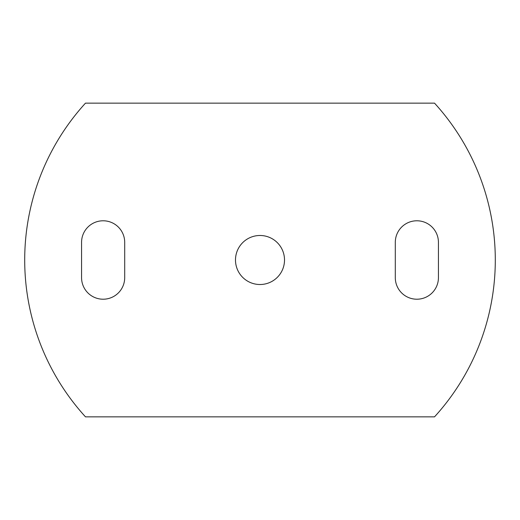 <?xml version="1.0" encoding="UTF-8"?>
<svg xmlns="http://www.w3.org/2000/svg" width="520" height="520" viewBox="0 0 520 520"><rect width="100%" height="100%" fill="white"/><g stroke="black" fill="none" stroke-linecap="round" stroke-linejoin="round"><path stroke-width="0.78" d="M416.865 299.214A21.567 21.567 0 0 0 438.432 277.647L438.432 242.353A21.567 21.567 0 0 0 416.865 220.786A21.567 21.567 0 0 0 395.298 242.353L395.298 277.647A21.567 21.567 0 0 0 416.865 299.214M103.135 299.214A21.567 21.567 0 0 0 124.703 277.647L124.703 242.353A21.567 21.567 0 0 0 103.135 220.786A21.567 21.567 0 0 0 81.569 242.353L81.569 277.647A21.567 21.567 0 0 0 103.135 299.214M260 235.489A24.512 24.512 0 0 0 235.489 260A24.512 24.512 0 0 0 260 284.512A24.512 24.512 0 0 0 284.512 260A24.512 24.512 0 0 0 260 235.489M434.512 416.865A232.797 232.797 0 0 0 434.512 103.135L85.488 103.135A232.797 232.797 0 0 0 85.488 416.865L434.512 416.865"/></g></svg>
